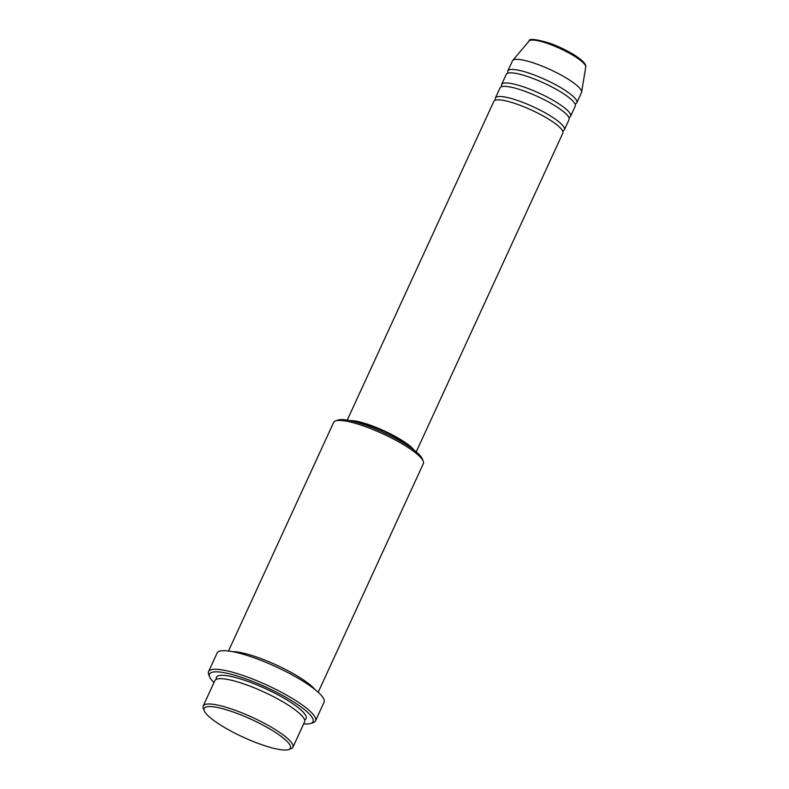 <?xml version="1.0" encoding="UTF-8"?>
<svg xmlns="http://www.w3.org/2000/svg" width="789" height="789" viewBox="0 0 789 789"><rect width="100%" height="100%" fill="white"/><g stroke="black" fill="none" stroke-linecap="round" stroke-linejoin="round"><path stroke-width="1.18" d="M416.227 451.86L562.843 133.104A37.971 7.831 -155.3 0 0 558.356 126.053A37.971 7.831 -155.3 0 0 520.967 105.637A37.971 7.831 -155.3 0 0 493.835 101.367L347.229 420.123M562.636 130.964A37.971 7.831 -155.3 0 0 564.391 129.731A37.971 7.831 -155.3 0 0 559.914 122.68A37.971 7.831 -155.3 0 0 522.525 102.264A37.971 7.831 -155.3 0 0 495.393 97.994A37.971 7.831 -155.3 0 0 495.6 100.134M564.391 129.731L569.056 119.603A37.971 7.831 -155.3 0 0 564.569 112.551A37.971 7.831 -155.3 0 0 527.18 92.135A37.971 7.831 -155.3 0 0 500.048 87.865L495.393 97.994M568.839 117.462A37.971 7.831 -155.3 0 0 570.605 116.23A37.971 7.831 -155.3 0 0 566.117 109.168A37.971 7.831 -155.3 0 0 528.729 88.753A37.971 7.831 -155.3 0 0 501.607 84.492A37.971 7.831 -155.3 0 0 501.814 86.632M570.605 116.23L575.26 106.101A37.971 7.831 -155.3 0 0 570.782 99.049A37.971 7.831 -155.3 0 0 533.394 78.624A37.971 7.831 -155.3 0 0 506.262 74.363L501.607 84.492M575.053 103.961A37.971 7.831 -155.3 0 0 576.818 102.728A37.971 7.831 -155.3 0 0 572.331 95.666A37.971 7.831 -155.3 0 0 534.942 75.251A37.971 7.831 -155.3 0 0 507.81 70.99A37.971 7.831 -155.3 0 0 508.027 73.13M284.809 739.303A47.468 9.784 -155.3 0 0 233.643 712.151A47.468 9.784 -155.3 0 0 204.272 710.771A47.468 9.784 -155.3 0 0 209.766 717.27A47.468 9.784 -155.3 0 0 251.967 740.989A47.468 9.784 -155.3 0 0 288.587 749.55A47.468 9.784 -155.3 0 0 284.809 739.303M204.272 710.771L203.325 708.384A49.372 10.178 24.7 0 1 203.217 705.968A49.372 10.178 24.7 0 1 238.485 711.51A49.372 10.178 24.7 0 1 287.088 738.06A49.372 10.178 24.7 0 1 292.916 747.222A49.372 10.178 24.7 0 1 291.013 748.712L288.587 749.55M335.552 420.902L337.978 420.064A47.468 9.784 24.7 0 1 374.597 428.624A47.468 9.784 24.7 0 1 416.799 452.344A47.468 9.784 24.7 0 1 422.293 458.843L423.239 461.24A49.372 10.178 -155.3 0 0 417.519 454.474A49.372 10.178 -155.3 0 0 373.631 429.808A49.372 10.178 -155.3 0 0 335.552 420.902A49.372 10.178 -155.3 0 0 333.648 422.391L228.494 651.014M303.666 723.858A56.966 11.746 -155.3 0 0 310.817 723.424A56.966 11.746 -155.3 0 0 306.29 711.126A56.966 11.746 -155.3 0 0 244.886 678.54A56.966 11.746 -155.3 0 0 209.637 676.883A56.966 11.746 -155.3 0 0 213.967 682.593M209.637 676.883L208.7 674.496A58.859 12.141 24.7 0 1 208.562 671.617A58.859 12.141 24.7 0 1 250.616 678.234A58.859 12.141 24.7 0 1 308.568 709.873A58.859 12.141 24.7 0 1 315.521 720.811A58.859 12.141 24.7 0 1 313.243 722.586L310.817 723.424M292.916 747.222L304.564 721.905A49.372 10.178 -155.3 0 0 298.735 712.733A49.372 10.178 -155.3 0 0 250.123 686.193A49.372 10.178 -155.3 0 0 214.864 680.651L203.217 705.968M315.018 689.566A49.372 10.178 -155.3 0 0 311.162 685.73A49.372 10.178 -155.3 0 0 271.623 662.888A49.372 10.178 -155.3 0 0 232.607 651.665M414.235 450.263A37.971 7.831 -155.3 0 0 410.842 446.771A37.971 7.831 -155.3 0 0 379.696 428.881A37.971 7.831 -155.3 0 0 349.744 420.596M411.039 447.905A36.077 7.436 -155.3 0 0 409.343 446.327A36.077 7.436 -155.3 0 0 353.61 421.484M315.521 720.811L324.062 702.24A58.859 12.141 -155.3 0 0 317.109 691.312A58.859 12.141 -155.3 0 0 259.157 659.663A58.859 12.141 -155.3 0 0 217.103 653.045L208.562 671.617M576.818 102.728L581.473 92.599A37.971 7.831 -155.3 0 0 581.601 92.165A37.971 7.831 -155.3 0 0 576.996 85.537A37.971 7.831 -155.3 0 0 540.564 65.497A37.971 7.831 -155.3 0 0 512.712 60.477A37.971 7.831 -155.3 0 0 512.475 60.861L507.81 70.99M318.194 692.269L423.348 463.646A49.372 10.178 -155.3 0 0 423.239 461.24M581.957 61.591A31.235 6.44 -155.3 0 0 551.994 45.111A31.235 6.44 -155.3 0 0 529.094 40.989C528.926 38.306 535.997 39.105 550.298 43.375C563.514 48.405 573.928 54.007 581.542 60.171C587.539 65.941 585.349 66.384 585.744 67.045A31.235 6.44 -155.3 0 0 581.957 61.591M216.393 679.309A49.372 10.178 24.7 0 1 247.687 681.341A49.372 10.178 24.7 0 1 300.284 709.36A49.372 10.178 24.7 0 1 304.584 719.874M529.094 40.989L512.712 60.477M585.744 67.045L581.601 92.165"/></g></svg>
